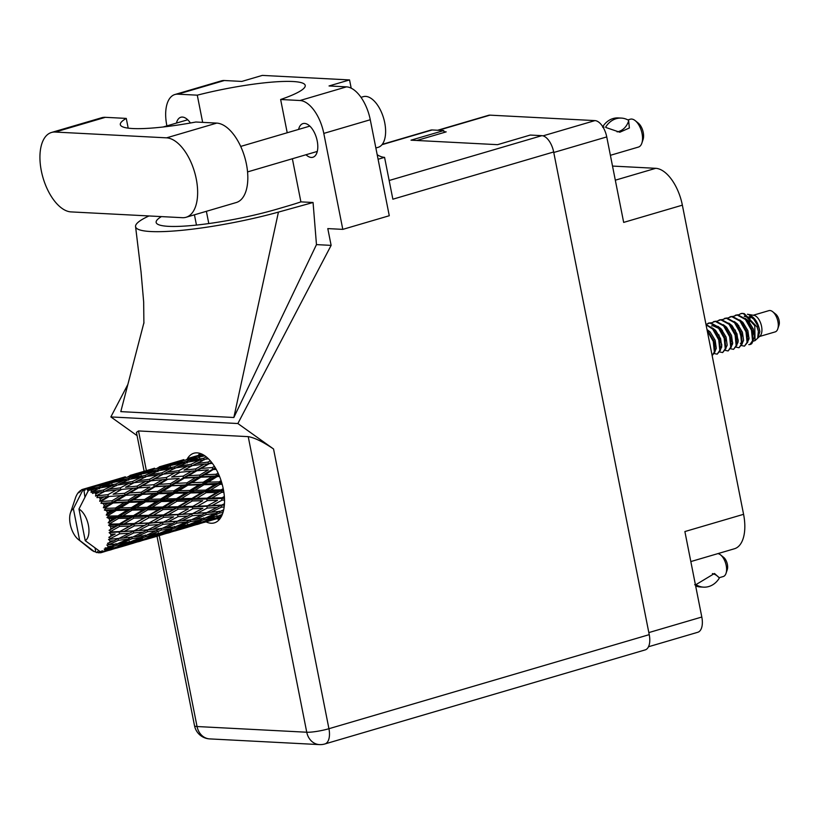 <?xml version="1.0" encoding="UTF-8"?>
<svg xmlns="http://www.w3.org/2000/svg" width="820" height="820" viewBox="0 0 820 820"><rect width="100%" height="100%" fill="white"/><g stroke="black" fill="none" stroke-linecap="round" stroke-linejoin="round"><path stroke-width="1.23" d="M648.825 632.589L701.807 617.029L684.884 531.555L743.576 514.314L682.363 205.164L623.672 222.404L606.749 136.919L553.766 152.479M615.318 180.185L655.733 168.315L612.519 166.071M655.733 168.315A36.951 18.758 73.6 0 1 682.363 205.164M743.576 514.314A36.951 18.758 73.6 0 1 734.453 548.754L690.829 561.567M437.685 130.247L488.525 115.323A16.359 8.302 73.6 0 1 489.991 115.148L594.951 120.601A16.359 8.302 73.6 0 1 606.749 136.919M416.888 140.476L446.172 131.876L443.989 131.764M701.807 617.029A16.359 8.302 73.6 0 1 697.769 632.281L648.497 646.755M186.078 217.269L236.262 202.53A41.174 20.9 -106.4 0 0 246.43 164.154A41.174 20.9 -106.4 0 0 216.757 123.102L195.857 122.016A80.237 12.126 -11.2 0 1 120.325 124.64A80.237 12.126 -11.2 0 1 126.27 118.408L105.37 117.321A41.174 20.9 -106.4 0 0 101.68 117.742L51.496 132.471A41.174 20.9 -106.4 0 0 42.107 174.363A41.174 20.9 -106.4 0 0 71.002 211.898L182.378 217.689A41.174 20.9 -106.4 0 0 186.078 217.269A41.174 20.9 -106.4 0 0 196.246 178.893A41.174 20.9 -106.4 0 0 166.573 137.842L55.186 132.051A41.174 20.9 -106.4 0 0 51.496 132.471M361.015 97.334L363.332 96.657A26.394 13.397 73.6 0 1 384.723 122.703A26.394 13.397 73.6 0 1 378.204 147.303L375.867 147.989M306.003 154.744A17.548 8.907 -106.4 0 0 312.871 157.266A17.548 8.907 -106.4 0 0 317.207 140.917A17.548 8.907 -106.4 0 0 302.98 123.594A17.548 8.907 -106.4 0 0 298.572 129.427M206.035 521.858A36.285 18.419 -106.4 0 0 214.338 522.863A36.285 18.419 -106.4 0 0 223.306 489.048A36.285 18.419 -106.4 0 0 193.889 453.224A36.285 18.419 -106.4 0 0 187.442 458.575M219.299 519.562A36.285 18.419 73.6 0 1 216.962 518.66M128.197 128.145L126.27 118.408M177.889 94.167A32.995 16.748 -106.4 0 0 174.937 94.505L221.41 80.852A32.995 16.748 73.6 0 1 224.372 80.514L177.889 94.167L197.282 95.171L202.663 122.375M351.185 88.16L349.556 79.929L262.328 75.399L241.818 81.426L224.372 80.514M292.371 158.752L300.899 201.874L313.066 202.499L316.469 244.616L331.126 245.375L327.795 228.595L342.801 229.374L323.797 133.404A32.995 16.748 -106.4 0 0 300.017 100.511L346.491 86.858L329.045 85.956L349.556 79.929M346.491 86.858A32.995 16.748 73.6 0 1 370.271 119.751L323.797 133.404M342.801 229.374L389.274 215.732L370.271 119.751M127.869 384.436L110.854 416.929L137.083 435.645M331.126 245.375L237.861 423.53L273.542 448.981L328.933 728.713L649.235 634.649L553.664 151.977L392.862 199.198L384.57 157.358A37.607 19.085 73.6 0 1 377.2 154.713M378.092 159.254L384.57 157.358M287.215 132.758L280.635 99.497L300.017 100.511M190.404 123.01A17.548 8.907 -106.4 0 0 180.851 117.25A17.548 8.907 -106.4 0 0 176.443 123.082M174.937 94.505A32.995 16.748 -106.4 0 0 166.778 125.245L166.911 125.88M316.469 244.616L233.843 417.503L120.796 411.63L143.971 322.496M110.854 416.929L237.861 423.53M382.243 144.361L430.695 130.124A16.359 8.302 73.6 0 1 432.16 129.96L443.753 130.564L411.025 140.179L497.555 144.668L530.284 135.054L541.866 135.659A16.359 8.302 73.6 0 1 553.664 151.977M649.235 634.649A16.359 8.302 73.6 0 1 645.197 649.901L324.894 743.955A16.359 8.302 -106.4 0 0 328.933 728.713A16.359 2.47 168.8 0 1 306.752 732.229L248.224 436.64C254.497 437.665 262.943 441.785 273.542 448.981M443.753 130.564L444.132 132.481M144.135 471.285L136.438 432.396L138.518 430.941L248.224 436.64M198.358 455.366A36.285 18.419 73.6 0 1 199.844 453.327M280.635 99.497A80.237 12.126 -11.2 0 0 305.224 85.403A80.237 12.126 -11.2 0 0 197.282 95.171M148.974 215.957A98.974 14.955 -11.2 0 0 135.556 226.586A98.974 14.955 -11.2 0 0 278.431 212.103L313.066 202.499M300.899 201.874A80.237 12.126 168.8 0 1 289.224 205.564L277.283 209.069A80.237 12.126 168.8 0 1 198.081 224.895A80.237 12.126 168.8 0 1 156.148 222.445A80.237 12.126 168.8 0 1 161.417 216.603M233.843 417.503L278.431 212.103M695.411 584.711L696.416 584.947A21.248 18.019 -87 0 0 703.611 587.151A21.248 18.019 -87 0 0 719.222 578.254L719.12 577.71A16.359 13.878 -87 0 0 712.416 573.58M695.647 585.921A21.248 18.019 93 0 0 700.546 586.987L703.611 587.151M696.313 584.414L714.497 573.477L719.12 577.71M717.838 553.633A11.88 6.027 73.6 0 1 720.616 554.925L723.66 557.364A7.913 4.018 73.6 0 1 727.268 569.644L726.028 573.344A11.88 6.027 73.6 0 1 723.26 576.532L719.12 577.741M720.616 554.925A11.88 6.027 73.6 0 1 726.028 573.344M696.416 584.947L694.663 584.732M759.484 336.507L775.187 331.895A11.08 5.627 -106.4 0 0 777.76 328.922A11.08 5.627 -106.4 0 0 772.717 311.733A11.08 5.627 -106.4 0 0 769.929 310.513A11.08 5.627 -106.4 0 0 768.934 310.626L753.242 315.239M750.167 317.934A11.08 5.627 -106.4 0 0 749.582 324.125M753.016 333.391A11.08 5.627 -106.4 0 0 754.584 335.195M757.731 338.127L760.037 335.995A11.08 5.627 -106.4 0 0 761.093 324.484A11.08 5.627 -106.4 0 0 753.98 315.362L747.42 314.244C754.174 316.335 758.326 322.157 759.863 331.68L758.787 327.446L753.785 319.154L749.654 316.264M753.047 341.233L755.056 340.597L754.789 325.694L743.299 313.476L744.334 313.66L757.137 327.077L758.377 331.362L757.67 338.188L759.863 331.68M743.299 313.476L740.849 313.65L738.594 314.839M750.054 344.502A16.103 8.169 -106.4 0 0 750.228 344.451A16.103 8.169 -106.4 0 0 751.807 343.601L753.211 340.556L751.96 329.435L746.118 319.277L737.826 314.798L735.745 315.157M735.212 329.968L738.226 340.32M741.7 345.599L744.468 346.142L747.071 342.36L746.015 331.854L739.978 321.081L731.686 316.602L727.688 318.037M742.592 313.394A16.103 8.169 -106.4 0 0 741.147 313.558A16.103 8.169 -106.4 0 0 741.014 313.599M748.783 344.615L749.921 344.543L752.534 340.761L751.479 330.245L745.431 319.482L737.139 314.993L733.141 316.438M736.247 347.198L739.015 347.741L741.618 343.959L740.562 333.453L734.525 322.68L726.233 318.201L722.235 319.646M744.468 346.142L747.758 342.155L746.497 331.034L740.655 320.886L732.373 316.397L730.282 316.756M730.794 348.797L733.562 349.34L736.165 345.558L735.109 335.052L729.072 324.289L720.78 319.8L716.782 321.245M739.015 347.741L742.305 343.764L741.044 332.643L735.202 322.486L726.909 317.996L724.829 318.365M718.843 334.775L721.856 345.128M725.341 350.406L728.109 350.95L730.712 347.167L729.656 336.651L723.609 325.888L715.327 321.399L711.329 322.844M733.562 349.34L736.852 345.363L735.591 334.242L729.749 324.084L721.457 319.605L719.376 319.964M719.888 352.005L722.656 352.549L725.259 348.766L724.203 338.26L718.156 327.487L709.864 323.008L705.969 324.371M728.109 350.95L731.389 346.962L730.138 335.841L724.296 325.683L716.003 321.204L713.923 321.563M714.425 353.604L717.192 354.148L719.806 350.365L718.75 339.859L712.703 329.087L706.051 324.792M722.656 352.549L725.936 348.561L724.685 337.44L718.843 327.293L710.55 322.803L708.47 323.162M717.192 354.148L720.483 350.171L719.232 339.049L713.39 328.892L705.989 324.464M712.16 355.634L715.03 351.77L714.558 343.365L713.769 340.648L706.983 329.527L710.151 331.967L715.153 340.259L716.28 348.346L715.183 350.816M712.149 355.593L714.343 351.975L713.287 341.458L707.209 330.655M90.343 487.603L86.715 488.915A32.995 16.748 -106.4 0 0 86.069 488.863A32.995 16.748 -106.4 0 0 85.434 488.853L92.188 487.603M119.576 479.023L111.059 482.17L99.466 484.928L108.045 482.016L121.421 479.023M148.809 470.444L140.292 473.591L128.699 476.348L137.278 473.427L150.654 470.434M178.053 461.855L169.525 465.001L157.952 467.759L166.511 464.848L179.898 461.844M203.175 454.751L187.185 459.169L202.612 454.444M202.294 454.29L199.67 455.018L202.191 454.239M220.805 517.481L218.612 518.076L220.877 517.358M204.129 522.412L220.785 517.512M221.103 516.989L205.83 521.243L221.461 516.313M200.715 522.986L209.469 520.761L189.369 526.665L200.715 522.986L200.777 521.376M210.391 520.167L209.469 520.761M217.802 518.086L218.612 518.076M201.802 522.125L192.843 523.929L203.913 519.603L212.954 518.025L201.802 522.125M187.79 525.815L196.697 523.918L176.597 529.822L187.79 525.815L187.718 524.123M212.954 518.025L215.301 516.549M198.399 522.842L196.697 523.918M204.2 521.264L205.83 521.243M216.962 515.544L217.034 517.236M188.559 526.676L189.369 526.665M188.754 524.667L179.662 526.163L190.547 521.551L199.772 520.259L188.754 524.667M174.67 528.193L183.721 526.604L172.559 530.714L163.611 532.508L174.67 528.193L174.475 526.44M199.772 520.259L202.683 518.465M186.058 525.138L183.721 526.604M190.455 524L192.843 523.929M203.719 517.861L203.913 519.603M174.957 529.853L176.597 529.822M110.956 531.913A32.995 16.748 -106.4 0 0 110.946 531.288L119.669 526.368L129.837 526.05L119.771 531.565L110.956 531.913L109.132 532.651L110.936 534.24L115.159 534.035L108.855 537.326L110.567 538.484L119.638 533.81L129.416 533.215L118.951 538.391L108.537 539.375L110.095 541.046L114.164 540.688L107.522 543.322L109.05 544.572L118.459 540.278L127.848 539.252L117.014 543.947L106.867 544.962L108.148 546.591L112.063 546.007L107.389 547.914L105.175 547.914L106.487 549.174L116.204 545.361L125.245 543.783L114.093 547.883L106.231 549.472L104.222 549.051L105.216 550.507L108.988 549.677L104.191 551.317L101.946 550.835L103.033 551.993L121.76 546.52L102.715 552.137L100.768 551.389L101.475 552.567L105.155 551.45M110.823 528.88A32.995 16.748 -106.4 0 0 110.608 526.583L115.005 526.481L109.08 530.314L110.946 531.288M110.269 524.103A32.995 16.748 -106.4 0 0 110.157 523.437L118.531 518.414L129.099 518.219L119.433 523.908L110.269 524.103L108.599 525.2L110.608 526.583M109.675 520.925A32.995 16.748 -106.4 0 0 109.132 518.578L113.693 518.496L109.675 520.925L108.189 522.74L110.157 523.437M108.455 516.077A32.995 16.748 -106.4 0 0 108.25 515.421L116.317 510.45L127.243 510.204L117.947 515.903L108.455 516.077L106.979 517.502L109.132 518.578M107.451 512.961A32.995 16.748 -106.4 0 0 106.61 510.706L111.315 510.573L107.451 512.961L106.241 515.052L108.25 515.421M105.626 508.359A32.995 16.748 -106.4 0 0 105.349 507.744L113.15 502.978L124.373 502.506L115.415 508.041L105.626 508.359L104.376 510.03L106.61 510.706M104.273 505.499A32.995 16.748 -106.4 0 0 103.187 503.48L108.014 503.224L104.273 505.499L103.361 507.764L105.349 507.744M101.977 501.43A32.995 16.748 -106.4 0 0 101.639 500.897L109.234 496.459L120.694 495.618L111.992 500.815L101.977 501.43L100.952 503.265L103.187 503.48M100.347 499.001A32.995 16.748 -106.4 0 0 99.097 497.34L104.007 496.899L100.347 499.001L99.712 501.307L101.639 500.897M97.713 495.71A32.995 16.748 -106.4 0 0 97.344 495.3L104.816 491.323L116.419 489.96L107.891 494.696L97.713 495.71L96.924 497.617L99.097 497.34M95.93 493.876A32.995 16.748 -106.4 0 0 94.577 492.676L99.538 492L95.93 493.876L95.54 496.1L97.344 495.3M93.131 491.58A32.995 16.748 -106.4 0 0 92.742 491.313L100.173 487.869L111.817 485.901L103.371 490.053L93.131 491.58L92.537 493.455L94.577 492.676M91.286 490.442A32.995 16.748 -106.4 0 0 89.923 489.786L94.884 488.843L91.286 490.442L91.102 492.471L92.742 491.313M94.997 547.893L95.858 552.29A32.995 16.748 -106.4 0 0 95.858 552.29A32.995 16.748 -106.4 0 0 97.16 552.639L97.641 551.481L98.554 552.834A32.995 16.748 -106.4 0 0 98.912 552.854L99.302 551.573L100.255 552.803A32.995 16.748 -106.4 0 0 101.444 552.577L85.239 540.677A17.158 8.702 -106.4 0 0 88.386 525.169A17.158 8.702 -106.4 0 0 78.966 509.015L88.129 490.995L89.923 489.786M104.191 551.317A32.995 16.748 -106.4 0 0 105.216 550.507M107.389 547.914A32.995 16.748 -106.4 0 0 108.148 546.591M109.644 542.819A32.995 16.748 -106.4 0 0 110.095 541.046M110.485 539.037A32.995 16.748 -106.4 0 0 110.567 538.484M110.813 536.331A32.995 16.748 -106.4 0 0 110.936 534.24M175.49 526.768L166.214 527.977L176.935 523.109L186.324 522.073L175.49 526.768M161.314 530.13L170.519 528.838L159.521 533.256L150.419 534.742L161.314 530.13L160.997 528.357L146.247 535.357L136.991 536.567L147.692 531.698L157.091 530.663M186.324 522.073L190.219 519.778L190.547 521.551M173.44 527.055L170.519 528.838M176.577 526.317L179.662 526.163M161.232 532.59L163.611 532.508M161.981 528.47L152.52 529.423L163.057 524.308L172.62 523.519L161.981 528.47M172.62 523.519L176.495 521.335L176.935 523.109M162.473 528.244L166.214 527.977M147.323 534.906L150.419 534.742M148.184 529.802L138.549 530.53L148.871 525.23L158.66 524.626L132.737 537.059L123.277 538.012L133.814 532.897L143.387 532.108M158.66 524.626L162.503 522.565L163.057 524.308M147.692 531.698L147.251 529.925L152.52 529.423M133.24 536.823L136.991 536.567M134.131 530.817L124.281 531.36L134.418 525.886L144.392 525.456L129.416 533.215M140.169 527.68L148.215 523.539L148.871 525.23M144.392 525.456L177.304 507.693L221.451 481.76M118.951 538.391L123.277 538.012M133.814 532.897L133.26 531.155L138.549 530.53M119.771 531.565L133.67 524.287L134.418 525.886M129.837 526.05L162.196 508.174L218.694 474.38M110.905 536.29L115.159 534.035M119.638 533.81L118.982 532.118L124.281 531.36M174.896 530.991L192.351 525.856M171.472 531.575L180.246 529.341L160.125 535.255L171.472 531.575L171.534 529.966M181.159 528.756L180.246 529.341M158.567 534.404L167.454 532.508L147.354 538.412L158.567 534.404L158.496 532.713M169.145 531.422L167.454 532.508M159.326 535.255L160.125 535.255M145.427 536.782L154.488 535.193L143.315 539.304L134.388 541.097L145.427 536.782L145.232 535.029M156.835 533.717L154.488 535.193M145.714 538.443L147.354 538.412M132.082 538.72L141.286 537.428L130.288 541.835L121.175 543.332L132.082 538.72L131.753 536.946L127.848 539.252M144.197 535.644L141.286 537.428M131.999 541.169L134.388 541.097M118.09 543.486L121.175 543.332M118.459 540.278L118.018 538.504L114.164 540.688M145.652 539.58L163.108 534.435M142.229 540.154L151.013 537.93L130.903 543.834L142.229 540.154L142.29 538.545M151.936 537.336L151.013 537.93M129.324 542.983L138.221 541.097L118.111 547.001L129.324 542.983L129.263 541.292M139.912 540.011L138.221 541.097M130.093 543.834L130.903 543.834M127.592 542.307L125.245 543.783M116.471 547.022L118.111 547.001M114.974 544.224L112.063 546.007M116.204 545.361L116.01 543.619M116.409 548.17L133.875 543.024M122.682 545.925L121.76 546.52M110.69 548.59L108.988 549.677M112.996 548.744L113.057 547.135M98.912 552.854L100.071 552.557M94.392 551.706L79.653 540.38L73.38 508.728A17.158 8.702 -106.4 0 0 70.479 512.838A17.158 8.702 -106.4 0 0 78.3 539.447L91.184 549.779A32.995 16.748 -106.4 0 0 92.547 550.712L94.003 551.522A32.995 16.748 -106.4 0 0 94.392 551.706L94.751 551.634M88.488 489.284A32.995 16.748 -106.4 0 0 88.119 489.181L95.591 486.332L107.194 483.687L98.718 487.172L88.488 489.284L89.134 490.421M86.715 488.915L87.607 490.298L88.119 489.181M84.101 488.976A32.995 16.748 -106.4 0 0 83.763 489.038L102.818 483.452L84.101 488.976L85.065 490.165L85.434 488.853M84.952 497.176L83.763 489.038M97.16 552.639L98.164 552.249M78.3 539.447A17.158 8.702 -106.4 0 0 79.653 540.38M73.38 508.728L82.543 490.708L83.558 490.124M83.753 489.058L82.502 489.407L82.543 490.708M82.502 489.407A32.995 16.748 -106.4 0 0 81.375 489.929L80.042 491.897L80.237 490.667A32.995 16.748 -106.4 0 0 79.95 490.893L78.966 492.748L78.904 491.867A32.995 16.748 -106.4 0 0 78.002 492.943L77.131 494.255A32.995 16.748 -106.4 0 0 76.916 494.634L76.157 496.151A32.995 16.748 -106.4 0 0 75.542 497.709L70.479 512.838M200.172 454.854L188.385 458.308M199.127 455.356L199.67 455.018M170.929 463.443L159.162 466.887M183.823 459.62L170.416 463.607L183.823 459.62M202.109 456.402L204.026 455.254M198.758 456.412L199.629 457.847M185.925 459.948L187.185 459.169M191.419 457.703L190.527 457.703M169.883 463.946L170.416 463.607M141.686 472.033L129.919 475.477M154.59 468.21L141.184 472.187L154.59 468.21M183.311 460.573L194.904 457.929L186.437 461.414L174.793 463.833L183.311 460.573M206.373 456.945L203.37 458.329L191.716 460.399L200.183 456.801L204.908 455.838M205.492 459.22L207.634 458.031M203.37 458.329L204.077 459.979L199.526 460.143L191.091 464.284L179.426 466.047L187.882 462.111L199.526 460.143M189.164 461.885L191.716 460.399M197.528 457.898L194.904 457.929M186.437 461.414L187.237 462.972M172.866 464.991L174.793 463.833M169.525 465.001L170.386 466.436M156.692 468.538L157.952 467.759M162.186 466.283L161.294 466.283M140.65 472.525L141.184 472.187M79.489 491.754L78.904 491.867M81.057 490.38L80.237 490.667M112.463 480.612L100.675 484.066M125.337 476.799L111.961 480.776L125.347 476.799M154.068 469.153L165.671 466.508L157.194 470.003L145.56 472.412L154.068 469.153M170.939 465.391L182.593 463.085L174.127 466.918L162.483 468.989L170.939 465.391M210.371 460.85L207.993 462.111L196.369 463.566L204.826 459.313L208.423 458.78M207.993 462.111L208.495 463.874L211.539 462.265M214.42 466.324L212.339 467.543L200.838 468.466L211.611 462.347M191.091 464.284L191.695 466.006L196.369 463.566M176.249 467.8L179.426 466.047M185.894 463.013L182.593 463.085M174.127 466.918L174.834 468.558L170.304 468.722L161.847 472.873L150.183 474.626L158.639 470.7L170.304 468.722M159.921 470.465L162.483 468.989M168.295 466.488L165.671 466.508M157.194 470.003L157.993 471.561M143.633 473.57L145.56 472.412M140.292 473.591L141.163 475.016M127.448 477.127L128.699 476.348M132.953 474.862L132.061 474.872M111.428 481.114L111.961 480.776M124.824 477.742L136.438 475.098L127.951 478.593L116.327 481.002L124.824 477.742M141.716 473.97L153.35 471.674L144.904 475.497L133.24 477.578L141.716 473.97M175.583 467.902L187.247 466.242L178.75 470.7L167.136 472.146L175.583 467.902M192.526 465.555L204.129 464.202L195.611 468.927L184.018 470.106L192.526 465.555L184.018 470.106M209.397 463.648L212.37 463.351M212.339 467.543L212.595 469.306L215.301 467.748M218.099 473.058L216.131 474.267L204.856 474.78L215.486 468.066M195.611 468.927L195.99 470.711L208.495 463.874L204.129 464.202M196.943 470.7L208.403 469.86L199.711 475.057L188.292 475.764L200.838 468.466M191.695 466.006L187.247 466.242M178.75 470.7L179.252 472.463L174.896 472.781L166.368 477.517L154.785 478.695L163.282 474.144L174.896 472.781M161.847 472.873L162.452 474.595L167.136 472.146M147.016 476.389L150.183 474.626M156.651 471.602L153.35 471.674M144.904 475.497L145.611 477.148L141.071 477.312L132.604 481.463L120.96 483.216L129.396 479.29L141.071 477.312M130.677 479.054L133.24 477.578M139.072 475.067L136.438 475.098M127.951 478.593L128.74 480.151M114.4 482.16L116.327 481.002M111.059 482.17L111.93 483.605M98.205 485.717L99.466 484.928M103.709 483.452L102.818 483.452M112.473 482.56L124.107 480.253L115.661 484.087L103.996 486.157L112.473 482.56M146.36 476.481L157.993 474.831L149.527 479.28L137.893 480.735L146.36 476.481M149.527 479.28L150.029 481.043L163.282 474.144M180.154 472.238L191.716 471.141L183.096 476.133L171.605 477.045L180.154 472.238L171.605 477.045M191.152 471.192L208.403 469.86M213.589 469.522L216.213 469.358M216.131 474.267L216.131 475.918L218.93 474.903M199.711 475.057L199.844 476.779L212.595 469.306L216.049 469.05M200.859 477.209L212.083 476.748L203.135 482.283L191.982 482.652L200.859 477.209L199.844 476.779L204.856 474.78M183.096 476.133L183.352 477.886L195.99 470.711L190.168 471.274M184.346 478.111L195.724 477.465L186.888 482.857L175.623 483.369L184.346 478.111L183.352 477.886L188.292 475.764M166.368 477.517L166.747 479.3L162.462 479.731L153.873 484.712L142.362 485.635L150.921 480.817L161.919 479.782M150.921 480.817L154.785 478.695M162.452 474.595L157.993 474.831M132.604 481.463L133.209 483.185L137.893 480.735M117.783 484.968L120.96 483.216M127.407 480.192L124.107 480.253M115.661 484.087L116.368 485.727L111.817 485.901M101.444 487.644L103.996 486.157M109.829 483.656L107.194 483.687M98.718 487.172L99.517 488.73M117.117 485.071L128.761 483.421L120.284 487.869L108.65 489.325L117.117 485.071M134.039 482.734L145.663 481.371L137.114 486.106L125.562 487.275L134.039 482.734L125.562 487.275M167.7 479.29L179.17 478.439L170.468 483.646L159.059 484.343L167.7 479.29L166.747 479.3L179.17 478.439M221.103 480.653L219.135 481.873L208.147 482.139L217.167 476.563L219.586 476.492M219.135 481.873L218.878 483.308L221.677 482.478M217.167 476.563L216.131 475.918L212.083 476.748M203.135 482.283L203.011 483.841L208.147 482.139M186.888 482.857L186.888 484.507L199.844 476.779L195.724 477.465M187.923 485.153L199.024 484.815L189.891 490.452L178.924 490.719L187.923 485.153L186.888 484.507L191.982 482.652M170.468 483.646L170.601 485.368L183.352 477.886L219.288 475.774M171.616 485.799L182.86 485.337L173.891 490.862L162.739 491.241L171.616 485.799L170.601 485.368L175.623 483.369M153.873 484.712L154.129 486.475L166.747 479.3L160.935 479.864M155.123 486.69L166.48 486.055L157.665 491.436L146.37 491.959L155.123 486.69L154.129 486.475L159.059 484.343M137.114 486.106L137.504 487.879L150.029 481.043L145.663 481.371M138.457 487.879L149.937 487.029L141.224 492.236L129.837 492.933L142.362 485.635M133.209 483.185L128.761 483.421M120.284 487.869L120.786 489.632L116.419 489.96M103.371 490.053L103.976 491.764L108.65 489.325M85.239 540.677L78.966 509.015M98.185 488.771L94.884 488.843M95.54 496.1L104.816 491.323M121.688 489.407L133.229 488.32L124.63 493.302L113.119 494.224L121.688 489.407L113.119 494.224M132.737 488.361L149.937 487.029M204.026 484.692L214.942 484.446L205.666 490.145L194.842 490.35L204.026 484.692L203.011 483.841L199.024 484.815M223.224 488.628L221.154 489.868L210.525 490.053L219.873 484.343L222.189 484.302M221.154 489.868L220.662 491.006L223.378 489.427M224.342 496.489L222.076 497.76L211.837 498.047L221.564 492.369L220.662 491.006L223.552 490.329M219.873 484.343L218.878 483.308L214.942 484.446M205.666 490.145L205.287 491.436L210.525 490.053M189.891 490.452L189.635 491.897L194.842 490.35M173.891 490.862L173.768 492.42L186.888 484.507L182.86 485.337M174.783 493.271L185.72 493.025L176.423 498.724L165.609 498.939L174.783 493.271L173.768 492.42L178.924 490.719M157.665 491.436L157.665 493.086L170.601 485.368L166.48 486.055M158.69 493.742L169.781 493.404L160.669 499.042L149.671 499.308L158.69 493.742L157.665 493.086L162.739 491.241M141.224 492.236L141.347 493.958L154.129 486.475L221.892 483.216M142.373 494.388L153.627 493.917L144.648 499.452L133.516 499.821L142.373 494.388L141.347 493.958L146.37 491.959M124.63 493.302L124.886 495.065L137.504 487.879L131.753 488.443M125.89 495.28L137.248 494.634L128.422 500.026L117.137 500.548L125.89 495.28L124.886 495.065L129.837 492.933M107.891 494.696L108.271 496.469L103.463 496.951M103.976 491.764L99.538 492M190.64 492.933L201.402 492.738L191.911 498.457L181.302 498.642L190.64 492.933L189.635 491.897L185.72 493.025M206.25 492.646L216.808 492.461L207.152 498.15L196.697 498.365L206.25 492.646L205.287 491.436L201.402 492.738M221.564 492.369L223.87 492.318M222.076 497.76L224.372 496.879M224.454 503.705L221.83 505.058L212.001 505.602L222.128 500.128L221.379 498.529L224.444 497.986M207.152 498.15L206.548 499.113L220.662 491.006L216.808 492.461M207.388 500.6L217.546 500.302L207.491 505.807L197.446 506.206L207.388 500.6L206.548 499.113L211.837 498.047M191.911 498.457L191.419 499.595L196.697 498.365M176.423 498.724L176.044 500.026L181.302 498.642M160.669 499.042L160.412 500.477L173.768 492.42L169.781 493.404M161.407 501.522L172.159 501.327L162.688 507.037L152.048 507.231L161.407 501.522L160.412 500.477L165.609 498.939M144.648 499.452L144.515 501.01L157.665 493.086L153.627 493.917M145.54 501.86L156.487 501.614L147.18 507.313L136.376 507.518L145.54 501.86L144.515 501.01L149.671 499.308M128.422 500.026L128.422 501.676L141.347 493.958L137.248 494.634M129.457 502.322L140.548 501.994L131.425 507.621L120.427 507.898L129.457 502.322L128.422 501.676L133.516 499.821M111.992 500.815L112.125 502.537L124.886 495.065L120.694 495.618M113.15 502.978L112.125 502.537L117.137 500.548M109.234 496.459L157.665 493.086L223.645 490.913M99.712 501.307L108.271 496.469L102.469 497.033M177.007 501.235L187.575 501.051L177.909 506.739L167.464 506.955L177.007 501.235L176.044 500.026L172.159 501.327M192.321 500.958L202.714 500.723L192.833 506.35L182.604 506.627L192.321 500.958L191.419 499.595L187.575 501.051M222.128 500.128L224.526 500.036M221.83 505.058L224.372 504.987M207.491 505.807L217.546 500.302M207.357 508.051L217.126 507.457L206.671 512.633L197.015 513.361L207.357 508.051L206.701 506.36L212.001 505.602M192.833 506.35L202.714 500.723M192.885 508.718L202.868 508.277L192.587 513.648L182.768 514.181L192.885 508.718L192.136 507.119L197.446 506.206M177.909 506.739L177.304 507.693L182.604 506.627M162.688 507.037L162.196 508.174L167.464 506.955M147.18 507.313L146.8 508.615L160.412 500.477L156.487 501.614M147.764 509.825L158.342 509.63L148.666 515.329L138.242 515.534L147.764 509.825L146.8 508.615L152.048 507.231M131.425 507.621L131.169 509.066L144.515 501.01L140.548 501.994M132.174 510.101L142.926 509.907L133.455 515.626L122.815 515.821L132.174 510.101L131.169 509.066L136.376 507.518M115.415 508.041L115.292 509.599L128.422 501.676L124.373 502.506M116.317 510.45L115.292 509.599L120.427 507.898M103.361 507.764L112.125 502.537L108.014 503.224M163.098 509.538L173.471 509.312L163.611 514.939L153.361 515.216L163.098 509.538L162.196 508.174L158.342 509.63M178.135 509.189L188.323 508.882L178.248 514.396L168.202 514.786L178.135 509.189L177.304 507.693L173.471 509.312M223.675 509.814L220.447 511.301L210.996 512.254L221.523 507.139L224.167 506.934M220.939 511.075L223.429 510.891M221.523 507.139L220.969 505.397L217.126 507.457M206.671 512.633L210.996 512.254M198.604 510.532L202.868 508.277M192.587 513.648L197.015 513.361M178.248 514.396L188.323 508.882M178.114 516.641L187.893 516.036L177.427 521.212L167.782 521.951L178.114 516.641L177.458 514.95L182.768 514.181M163.611 514.939L162.903 515.698L168.202 514.786M148.666 515.329L148.061 516.282L153.361 515.216M133.455 515.626L132.953 516.764L146.8 508.615L142.926 509.907M133.865 518.127L144.228 517.902L134.367 523.519L124.117 523.806L133.865 518.127L132.953 516.764L138.242 515.534M117.947 515.903L117.578 517.194L131.169 509.066L127.243 510.204M118.531 518.414L117.578 517.194L122.815 515.821M106.241 515.052L115.292 509.599L111.315 510.573M148.891 517.779L159.08 517.471L149.004 522.986L138.98 523.375L148.891 517.779L148.061 516.282L144.228 517.902M163.662 517.297L173.625 516.866L163.364 522.227L153.524 522.77L163.662 517.297L162.903 515.698L159.08 517.471M192.28 515.729L201.874 514.929L191.203 519.88L181.763 520.833L192.28 515.729L191.726 513.986L187.893 516.036M206.179 514.519L215.558 513.494L204.733 518.178L195.447 519.398L206.179 514.519L205.738 512.746L201.874 514.929M222.333 514.376L217.987 516.087L208.895 517.574L219.78 512.961L222.978 512.541M221.923 515.339L219.698 515.411M219.78 512.961L219.463 511.188L215.558 513.494M208.895 517.574L205.81 517.727M195.447 519.398L191.695 519.654M181.763 520.833L177.427 521.212M169.391 519.101L173.625 516.866M167.782 521.951L163.364 522.227M153.524 522.77L148.215 523.539L149.004 522.986M138.98 523.375L133.67 524.287L134.367 523.519M124.117 523.806L118.828 524.872L132.953 516.764L129.099 518.219M108.599 525.2L118.828 524.872L119.433 523.908M108.189 522.74L117.578 517.194L113.693 518.496M115.005 526.481L118.828 524.872L178.042 521.171M109.08 530.314L118.828 524.872L119.669 526.368M777.76 328.922L779 325.222A7.124 3.618 -106.4 0 0 775.751 314.173L772.717 311.733M747.655 335.523L749.101 337.953M753.375 339.603L754.461 337.133L753.334 329.045L748.332 320.753L745.175 318.314M736.749 338.732L738.195 341.161M742.459 342.811L743.555 340.341L742.428 332.254L737.426 323.962L734.269 321.522M731.553 346.009L732.639 343.549L731.522 335.452L726.51 327.17L723.363 324.72M720.647 349.217L721.733 346.747L720.606 338.66L715.604 330.368L712.447 327.928M710.909 349.31L709.146 340.443M748.014 338.701L748.824 339.562M752.893 332.817L751.714 328.748M737.098 341.909L737.908 342.76M740.399 343.621L741.864 341.971M741.987 336.015L740.808 331.946M722.41 330.327L722.317 332.161M731.071 339.224L729.892 335.154M720.165 342.422L718.986 338.363M747.912 341.202L749.008 338.742L747.881 330.655L742.879 322.362L739.722 319.923M731.296 340.331L732.731 342.76M737.006 344.41L738.092 341.94L736.975 333.853L731.963 325.56L728.816 323.121M726.1 347.618L727.186 345.148L726.059 337.061L721.057 328.769L717.9 326.329M707.978 331.598L707.66 332.93M758.397 331.464L756.973 326.657M749.572 317.279L744.242 316.377M738.769 325.519L738.687 327.354M738.728 328.922L741.782 339.234M747.44 334.416L746.261 330.347M731.645 343.508L732.455 344.369M736.524 337.625L735.355 333.555M720.739 346.716L721.549 347.567M725.618 340.823L724.439 336.753M719.068 328.553L712.939 325.765L711.514 325.981M714.712 344.031L713.533 339.962M708.152 331.752L707.281 331.013M106.979 517.502L162.903 515.698L207.316 512.582M104.376 510.03L192.136 507.119L224.362 505.13M100.952 503.265L144.515 501.01L224.465 498.386M199.26 462.275L202.284 460.932M108.537 539.375L119.617 538.34M109.132 532.651L148.809 529.761M627.874 119.915L630.293 119.207A14.514 7.37 73.6 0 1 631.595 119.054A14.514 7.37 73.6 0 1 635.233 120.653A14.514 7.37 73.6 0 1 641.845 143.162A14.514 7.37 73.6 0 1 638.472 147.057L610.387 155.308M605.703 127.028A21.248 18.019 -87 0 1 621.345 118.09A21.248 18.019 -87 0 1 628.581 120.314L629.381 127.992L619.817 132.235L605.795 127.469A16.359 13.878 -87 0 1 605.795 127.459M635.233 120.653L638.278 123.102A10.557 5.361 73.6 0 1 643.085 139.472L641.845 143.162M621.345 118.09L618.27 117.926A21.248 18.019 93 0 0 602.751 126.69M628.673 120.745A16.359 13.878 -87 0 1 617.091 131.856M602.639 126.864L604.053 127.141L602.72 127.305M489.991 115.148L438.454 130.288M543.024 135.853L594.951 120.601M138.518 430.941L146.38 470.618M159.244 535.603L197.046 726.53L306.752 732.229A16.359 13.878 -87 0 0 319.431 744.601A16.359 16.359 0 0 0 324.894 743.955M432.16 129.96L381.976 144.699M389.151 180.502L541.866 135.659M208.792 223.552L206.373 211.304M196.462 225.07L194.432 214.809M197.046 726.53A16.359 2.47 168.8 0 1 194.524 725.741A16.359 16.359 0 0 0 209.725 738.902A16.359 13.878 -87 0 1 197.046 726.53M105.37 117.321L55.186 132.051M216.757 123.102L166.573 137.842M240.701 146.421L309.837 126.116M163.108 126.997L187.718 119.771M135.566 226.586L141.04 271.881L143.674 302.067L143.889 323.316M157.01 536.27L194.524 725.741M209.725 738.902L319.431 744.601M247.558 171.913L317.279 151.434M757.7 338.158L755.056 340.597M736.083 315.044L735.396 315.249M730.62 316.653L729.943 316.848M725.167 318.252L724.49 318.447M719.714 319.851L719.037 320.056M714.261 321.45L713.574 321.655M708.808 323.059L708.121 323.254M217.034 518.64L208.69 521.089M199.578 523.765L196.933 524.544M187.79 527.229L179.467 529.669M170.334 532.354L167.68 533.133M158.547 535.808L150.234 538.258M141.091 540.944L138.436 541.723M129.324 544.398L120.981 546.848M111.858 549.523L109.214 550.302M195.601 456.166L192.946 456.945M166.347 464.755L163.703 465.534M137.124 473.335L134.48 474.114M107.891 481.924L105.237 482.703M178.432 521.141L177.786 521.202M207.716 512.551L207.05 512.613M120.017 538.309L119.351 538.371M149.189 529.73L148.553 529.792"/></g></svg>
